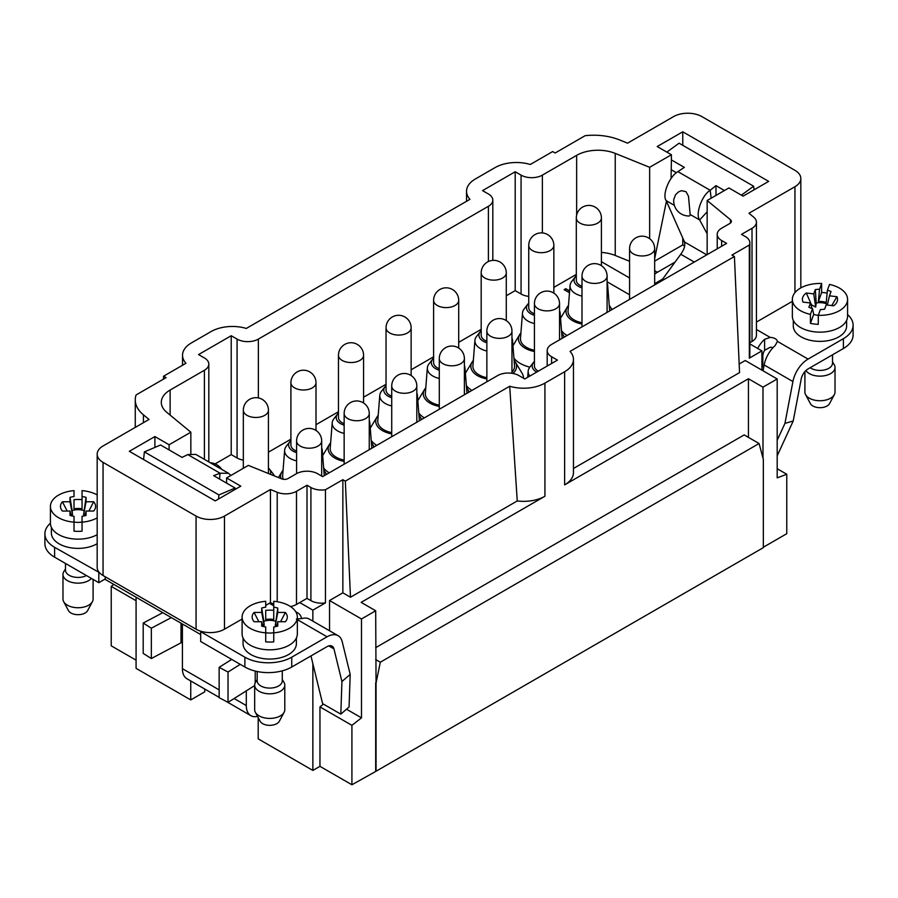<?xml version="1.0" encoding="UTF-8"?>
<svg xmlns="http://www.w3.org/2000/svg" width="898" height="898" viewBox="0 0 898 898"><rect width="100%" height="100%" fill="white"/><g stroke="black" fill="none" stroke-linecap="round" stroke-linejoin="round"><path stroke-width="1.35" d="M749.841 242.774L749.841 355.911A15.064 8.699 180 0 1 749.325 358.156L749.325 245.031A15.064 8.699 0 0 0 749.841 242.774A15.064 8.699 0 0 0 745.43 236.623L741.512 234.367L752.019 228.305A15.064 8.699 0 0 0 756.43 222.154A15.064 8.699 0 0 0 753.714 217.17L748.966 213.253L794.943 186.717A20.082 11.595 0 0 0 800.825 178.522A20.082 11.595 0 0 0 794.943 170.317L701.933 116.628A20.082 11.595 0 0 0 673.534 116.628L627.567 143.164L619.575 139.931A45.181 26.087 0 0 0 585.137 135.688L555.144 153.008L552.663 151.571L530.291 164.48A30.117 17.388 0 0 0 495.067 167.6L475.356 178.983A30.117 17.388 0 0 0 466.533 191.285A30.117 17.388 0 0 0 469.946 199.322L246.299 328.444A30.117 17.388 0 0 0 211.075 331.564L191.364 342.946A30.117 17.388 0 0 0 182.541 355.238A30.117 17.388 0 0 0 185.953 363.286L163.582 376.195L163.447 379.147M793.304 320.35L793.304 325.985A26.659 15.389 0 0 0 801.117 336.873A26.659 15.389 0 0 0 830.167 340.207A26.659 15.389 0 0 0 846.623 325.985L846.623 320.35M801.588 287.506L800.825 287.057M843.39 338.692L843.39 348.525L808.077 368.921A10.035 5.792 -60 0 0 801.184 379.136L793.215 420.982L784.942 423.396L792.912 381.549A22.091 12.752 -60 0 1 808.077 359.088L843.39 338.692A33.136 19.127 0 0 0 853.1 325.166A33.136 19.127 0 0 0 847.577 314.592M756.43 329.476L770.192 337.424A7.532 4.344 180 0 1 777.41 341.386L777.444 341.768M756.43 322.079L792.35 301.346M375.69 659.547L380.314 662.208L376.049 683.03L376.049 771.247L763.345 547.645L763.345 459.428L759.079 443.522L744.173 434.913L375.69 647.66M748.438 437.371L748.438 378.754L564.64 484.875A30.117 17.388 180 0 0 573.463 472.573L573.463 359.436A30.117 17.388 0 0 0 570.05 351.399L734.418 256.502L739.548 372.603L573.463 468.487M163.582 376.195L166.074 377.631L136.081 394.952A45.181 26.087 0 0 0 135.261 399.868A45.181 26.087 0 0 0 143.433 414.831L149.034 419.445L103.057 445.98A20.082 11.595 0 0 0 97.175 454.175A20.082 11.595 0 0 0 103.057 462.38L196.067 516.081A20.082 11.595 0 0 0 224.466 516.081L270.433 489.533L277.201 492.272A15.064 8.699 0 0 0 296.497 491.296L307.004 485.234L310.91 487.491A15.064 8.699 0 0 0 325.458 489.736L342.856 479.7L345.337 481.126L509.705 386.241A30.117 17.388 0 0 0 544.929 383.12L564.64 371.738A30.117 17.388 0 0 0 573.463 359.436M376.049 683.03L375.69 610.763L361.142 602.367L544.929 496.246A30.117 17.388 180 0 1 517.248 500.949L350.478 597.226L342.856 592.837L329.544 600.515L361.49 618.969L361.49 717.85L346.527 709.207M761.919 370.156L761.919 350.882L749.841 343.912M190.746 680.953L190.746 699.924L136.081 668.359L136.081 597.237M258.197 717.625L258.197 738.863L312.863 770.428L312.863 663.678M312.863 621.124L312.863 610.146L325.458 602.872A15.064 8.699 180 0 1 310.91 600.627L307.004 598.371L299.73 602.569L312.863 610.146M565.538 290.469L569.5 292.479M565.774 288.696L564.124 289.65L569.489 292.748L564.124 289.65L565.774 288.696L569.635 290.918L565.774 288.696L565.774 290.335M86.444 575.551A12.55 7.251 180 0 1 72.94 576.797A12.55 7.251 180 0 1 65.487 570.174L65.487 563.45M91.428 578.424A15.064 8.699 180 0 1 74.489 582.903A15.064 8.699 180 0 1 62.972 574.451A15.064 8.699 180 0 1 63.87 571.498L65.487 568.905M62.972 574.451L62.972 599.045A15.064 8.699 0 0 0 63.646 601.604A15.064 8.699 0 0 0 78.036 607.733A15.064 8.699 0 0 0 92.427 601.604A15.064 8.699 0 0 0 93.1 599.045L93.1 579.39M92.427 601.604L87.634 610.584A10.035 5.792 180 0 1 78.036 614.681A10.035 5.792 180 0 1 68.439 610.584L63.646 601.604M282.275 670.84L282.275 680.852A12.55 7.251 180 0 1 269.726 688.093A12.55 7.251 180 0 1 257.176 680.852L257.176 671.513M282.275 679.584L283.891 682.166A15.064 8.699 180 0 1 284.789 685.118A15.064 8.699 180 0 1 269.726 693.817A15.064 8.699 180 0 1 254.673 685.118A15.064 8.699 180 0 1 255.56 682.166L257.176 679.584M254.673 685.118L254.673 709.712A15.064 8.699 0 0 0 255.335 712.282A15.064 8.699 0 0 0 269.726 718.411A15.064 8.699 0 0 0 284.127 712.282A15.064 8.699 0 0 0 284.789 709.712L284.789 685.118M284.127 712.282L279.323 721.262A10.035 5.792 180 0 1 269.726 725.348A10.035 5.792 180 0 1 260.139 721.262L255.335 712.282M296.396 638.029L296.396 643.664A26.659 15.389 180 0 1 269.726 659.053A26.659 15.389 180 0 1 243.066 643.664L243.066 638.029M51.377 527.351L51.377 532.985A26.659 15.389 0 0 0 68.023 547.252A26.659 15.389 0 0 0 97.175 543.694M219.146 697.353L186.975 678.776A22.091 12.752 -60 0 1 182.406 668.662L182.406 623.987M257.524 716.38A22.091 12.752 -60 0 1 250.879 715.672A22.091 12.752 -60 0 1 246.299 705.559L234.12 698.521M219.146 697.667L228.025 702.359L228.025 672.03L219.146 667.337L219.146 697.667M219.146 667.337L231.706 659.413M228.025 672.03L240.226 664.34M228.025 702.359L254.673 685.578M143.197 653.396L151.347 658.526L151.347 628.185L143.197 623.055L143.197 653.396M162.819 612.683L143.197 623.055M171.35 617.6L151.347 628.185M151.347 658.526L181.014 642.822A0.999 0.584 180 0 1 182.406 642.845M340.813 714.146L349.075 707.007L350.186 674.398L341.925 681.537L340.813 714.146L322.606 703.639L310.966 655.922M296.396 619.092L302.39 618.464A22.091 12.752 120 0 1 309.35 619.104L338.108 635.705A22.091 12.752 120 0 0 327.063 636.794L297.339 619.631M328.758 645.886L333.955 648.884A10.035 5.792 120 0 0 332.08 646.133A10.035 5.792 120 0 0 327.063 646.627L291.738 667.023A33.136 19.127 0 0 1 244.885 667.023L200.681 641.509L200.681 631.676L244.885 657.19A33.136 19.127 0 0 0 291.738 657.19L327.063 636.794M350.186 674.398L342.228 641.756A22.091 12.752 120 0 0 338.108 635.705M333.955 648.884L341.925 681.537M246.299 690.854L246.299 705.559M50.423 523.231A33.136 19.127 0 0 0 44.9 533.805L44.9 543.638A33.136 19.127 0 0 0 54.61 557.175L98.802 582.69L105.189 578.997M44.9 533.805A33.136 19.127 0 0 0 54.61 547.331L99.33 572.542A20.082 11.595 180 0 1 97.175 567.312L97.175 454.175M98.802 572.845L98.802 582.69M301.661 618.632A20.082 11.595 120 0 0 297.878 612.952A20.082 11.595 120 0 0 296.026 612.212M224.466 516.081L224.466 629.206A20.082 11.595 180 0 1 201.219 631.361L200.681 631.676M228.507 473.28L195.798 454.399L187.805 454.59L220.1 473.235L228.507 473.28L230.887 475.48M218.495 499.03L218.921 494.933L235.119 488.041L213.645 475.637L220.1 473.235L219.482 479.004M187.805 454.59L182.047 457.396L160.574 444.993L144.376 451.896L143.568 459.529M218.921 494.933L144.376 451.896M235.119 489.432L235.119 488.041M277.763 608.058L277.763 612.436L285.362 612.436A17.567 10.147 180 0 1 286.17 620.653A17.567 10.147 180 0 1 285.362 621.719L277.763 621.719L277.763 626.097A17.567 10.147 180 0 1 273.744 626.95L273.744 632.854A27.614 15.94 0 0 0 297.339 617.072A27.614 15.94 0 0 0 273.744 601.301L273.744 619.53A12.067 6.971 -0 0 0 265.718 619.53L265.718 610.326A27.614 15.94 180 0 1 273.744 610.326L273.744 607.205A17.567 10.147 180 0 1 277.763 608.058L275.282 625.378L277.022 624.694M277.763 612.436L275.282 625.378M275.619 621.27A11.517 6.645 0 0 0 263.832 621.27L261.7 608.058A17.567 10.147 180 0 1 265.718 607.205L265.718 601.301A27.614 15.94 0 0 0 242.112 617.072A27.614 15.94 0 0 0 265.718 632.854L265.718 626.95A17.567 10.147 180 0 1 261.7 626.097L261.7 621.719L262.856 626.411M265.718 610.326L265.718 619.53M273.744 632.854L273.744 641.868A27.614 15.94 180 0 1 265.718 641.868L265.718 632.854M242.112 617.072L242.112 633.887A27.614 15.94 180 0 0 269.726 649.826A27.614 15.94 180 0 0 297.339 633.887L297.339 617.072M273.744 619.53L273.744 610.326M280.591 621.719L285.362 612.436M262.429 624.694L264.18 625.378L263.832 621.27M261.7 621.719L254.1 621.719A17.567 10.147 180 0 1 253.281 620.653A17.567 10.147 180 0 1 254.1 612.436L258.86 621.719M264.18 625.378L261.7 612.436L261.7 608.058M254.1 612.436L261.7 612.436M265.718 632.663A12.067 6.971 0 0 0 269.726 633.056A12.067 6.971 -0 0 0 273.744 632.663M276.606 626.411L277.763 621.719M97.175 494.91A27.614 15.94 0 0 0 82.055 490.634L82.055 508.852A12.067 6.971 -0 0 0 74.018 508.852L74.018 499.647A27.614 15.94 180 0 1 82.055 499.647L82.055 496.527A17.567 10.147 180 0 1 86.062 497.38L83.581 514.7L85.332 514.026M86.062 497.38L86.062 501.769L83.581 514.7M83.929 510.603A11.517 6.645 0 0 0 72.143 510.603L69.999 497.38A17.567 10.147 180 0 1 74.018 496.527L74.018 490.634A27.614 15.94 0 0 0 50.423 506.405A27.614 15.94 0 0 0 74.018 522.176L74.018 516.283A17.567 10.147 180 0 1 69.999 515.43L69.999 511.041L71.166 515.744M74.018 499.647L74.018 508.852M86.062 501.769L93.661 501.769A17.567 10.147 180 0 1 94.481 509.974A17.567 10.147 180 0 1 93.661 511.041L86.062 511.041L86.062 515.43A17.567 10.147 180 0 1 82.055 516.283L82.055 522.176A27.614 15.94 0 0 0 97.175 517.888M82.055 522.176L82.055 531.189A27.614 15.94 180 0 1 74.018 531.189L74.018 522.176M97.175 534.692A27.614 15.94 180 0 1 67.227 537.88A27.614 15.94 180 0 1 50.423 523.208L50.423 506.405M82.055 508.852L82.055 499.647M88.902 511.041L93.661 501.769M70.74 514.026L72.491 514.7L72.143 510.603M69.999 511.041L62.411 511.041A17.567 10.147 180 0 1 61.592 509.974A17.567 10.147 180 0 1 62.411 501.769L67.17 511.041M72.491 514.7L69.999 501.769L69.999 497.38M62.411 501.769L69.999 501.769M74.018 521.985A12.067 6.971 0 0 0 78.036 522.389A12.067 6.971 -0 0 0 82.055 521.985M84.906 515.744L86.062 511.041M224.466 629.206L242.112 619.025M265.718 605.398L270.433 602.67L273.744 604.006M761.919 367.956A20.082 11.595 -120 0 0 762.817 362.758L762.817 356.113A8.037 4.636 -60 0 1 764.591 350.321L770.192 347.257A7.532 4.344 180 0 1 773.021 347.649M711.149 198.2L710.195 190.275L715.953 185.628L724.439 190.533M715.953 185.628L716.009 195.394M666.832 152.11L679.079 143.197L753.624 186.234L754.062 189.826M753.624 186.234L741.389 195.147M690.147 214.476A10.754 3.154 42.5 0 1 688.867 215.991A15.064 15.064 0 0 1 673.781 199.457L675.532 194.754L678.63 191.813L681.571 190.679L686.016 191.712L688.485 196.202L690.147 214.476L699.654 219.965C695.063 214.184 701.967 195.158 710.195 190.275L677.9 171.641L684.355 167.387L671.401 159.911L671.064 178.534M676.452 172.742L671.401 169.834M677.9 171.641C669.336 176.322 661.916 195.046 666.17 200.636L674.376 205.373M707.153 233.806L699.654 219.965L707.153 211.793M707.153 210.817L707.153 206.08M684.534 242L666.17 200.636M706.771 254.841L684.489 241.977M843.39 348.525A33.136 19.127 0 0 0 853.1 334.999L853.1 325.166M654.664 283.689L662.679 279.065M757.688 348.435A20.082 11.595 -60 0 1 764.591 339.321L770.192 337.424M661.13 281.186L680.763 254.257L694.266 262.059M684.197 241.416C685.612 244.795 684.467 249.072 680.763 254.257M654.664 270.725L657.381 272.285A20.082 11.595 120 0 0 654.664 274.159M657.381 272.285L675.06 262.081M657.381 282.129L654.732 284.486M777.185 455.847L793.215 420.982M784.942 423.396L777.185 440.267M792.912 381.549L764.153 364.947L763.042 370.795M764.153 364.947A22.091 12.752 -60 0 1 775.232 345.472L777.41 341.386L808.077 359.088M834.354 394.604L829.561 403.584A10.035 5.792 180 0 1 817.91 407.557A10.035 5.792 180 0 1 810.366 403.584L805.573 394.604A15.064 8.699 0 0 0 816.877 400.553A15.064 8.699 0 0 0 834.354 394.604A15.064 8.699 0 0 0 834.702 393.829A15.064 8.699 0 0 0 835.028 392.044L835.028 367.45A15.064 8.699 180 0 1 834.702 369.235A15.064 8.699 180 0 1 821.165 376.116A15.064 8.699 180 0 1 805.91 370.56M804.9 371.615L804.9 392.044A15.064 8.699 0 0 0 805.573 394.604M832.513 361.905L834.13 364.498A15.064 8.699 180 0 1 835.028 367.45M832.513 354.811L832.513 363.174A12.55 7.251 180 0 1 832.244 364.667A12.55 7.251 180 0 1 822.882 370.223A12.55 7.251 180 0 1 810.176 367.709M806.314 293.006L811.489 304.815L815.676 307.116L816.226 303.019L815.317 289.616A17.567 10.147 180 0 1 819.548 289.257L821.636 283.487A27.614 15.94 0 0 0 792.35 299.404A27.614 15.94 0 0 0 810.434 314.356L812.522 308.586A17.567 10.147 180 0 1 808.896 307.284L810.456 302.985L803.025 302.087A17.567 10.147 180 0 1 806.314 293.006L813.756 293.915L815.317 289.616M815.676 307.116L813.756 293.915M810.456 302.985L811.994 308.441M827.496 304.276A11.517 6.645 0 0 0 816.226 303.019M831.784 305.567L836.914 296.71A17.567 10.147 180 0 1 836.408 302.974A17.567 10.147 180 0 1 833.613 305.791L826.182 304.893L824.622 309.181A17.567 10.147 180 0 1 820.39 309.541L818.291 315.31A27.614 15.94 0 0 0 846.994 302.671A27.614 15.94 0 0 0 847.577 299.404A27.614 15.94 0 0 0 829.505 284.442L827.406 290.211L826.227 302.469A12.067 6.971 -0 0 0 818.37 301.515L819.548 289.257M827.406 290.211A17.567 10.147 180 0 1 831.032 291.524L829.471 295.812L836.914 296.71M829.471 295.812L827.327 305.028M812.522 308.586L813.7 314.367A12.067 6.971 0 0 0 817.494 315.232A12.067 6.971 -0 0 0 818.291 315.321L818.291 324.335A27.614 15.94 180 0 1 810.434 323.381L810.434 314.356M821.636 283.487L821.636 292.501L818.37 301.515M821.636 292.501A27.614 15.94 180 0 1 827.137 293.029M813.7 314.367L810.434 323.381M847.577 299.404L847.577 316.208A27.614 15.94 180 0 1 846.994 319.475A27.614 15.94 180 0 1 817.113 332.058A27.614 15.94 180 0 1 792.35 316.208L792.35 299.404M534.422 313.806A12.55 7.251 180 0 1 528.742 307.745L528.742 245.435A12.55 7.251 180 0 0 541.303 252.686A12.55 7.251 180 0 0 553.853 245.435L553.853 293.141M581.994 286.339A12.55 7.251 180 0 1 576.314 280.277L576.314 217.978A12.55 7.251 180 0 0 588.864 225.218A12.55 7.251 180 0 0 601.413 217.978L601.413 265.673M268.435 410.218A12.55 12.55 0 0 0 252.046 398.274A12.55 12.55 0 0 0 243.336 410.218A12.55 7.251 180 0 0 255.885 417.469A12.55 7.251 180 0 0 268.435 410.218L268.435 472.528A12.55 7.251 180 0 1 268.334 473.471M391.719 396.198A12.55 7.251 180 0 1 386.039 390.136L386.039 327.826A12.55 7.251 180 0 0 398.589 335.077A12.55 7.251 180 0 0 411.138 327.826L411.138 375.532M344.147 423.665A12.55 7.251 180 0 1 338.467 417.592L338.467 355.294A12.55 7.251 180 0 0 351.017 362.534A12.55 7.251 180 0 0 363.578 355.294L363.578 402.989M296.587 451.122A12.55 7.251 180 0 1 290.907 445.06L290.907 382.75A12.55 7.251 180 0 0 303.457 390.001A12.55 7.251 180 0 0 316.006 382.75L316.006 430.456M439.29 368.73A12.55 7.251 180 0 1 433.611 362.669L433.611 300.359A12.55 7.251 180 0 0 446.16 307.61A12.55 7.251 180 0 0 458.71 300.359L458.71 348.065M559.533 339.848L559.533 303.647A12.55 7.251 180 0 1 551.776 310.338A12.55 7.251 180 0 1 535.376 306.409A12.55 7.251 180 0 1 534.422 303.647L534.422 365.946A12.55 7.251 0 0 0 538.284 371.177M486.862 341.274A12.55 7.251 180 0 1 481.182 335.201L481.182 272.902A12.55 7.251 180 0 0 493.732 280.142A12.55 7.251 180 0 0 506.281 272.902L506.281 320.608M380.314 662.208L759.079 443.522M190.746 699.924L204.766 691.83L204.766 689.047M509.705 386.241L517.248 500.949M345.337 481.126L350.478 597.226M154.894 436.551L169.093 444.757L190.847 432.196L166.747 412.317A30.117 17.388 180 0 1 161.303 402.349A30.117 17.388 180 0 1 170.126 390.046L204.407 370.257A15.064 8.699 0 0 0 208.819 364.105A15.064 8.699 0 0 0 204.407 357.954L198.559 354.575L231.213 335.717L237.072 339.096A15.064 8.699 0 0 0 258.366 339.096L488.4 206.293A15.064 8.699 0 0 0 492.811 200.142A15.064 8.699 0 0 0 488.4 193.99L482.552 190.612L515.205 171.754L521.065 175.132A15.064 8.699 0 0 0 542.358 175.132L576.651 155.343A30.117 17.388 180 0 1 615.231 153.39L649.647 167.309L671.401 154.748L657.201 146.542L682.761 131.793L768.666 181.385L743.106 196.146L728.907 187.951L707.153 200.512L730.467 219.729A5.018 2.896 180 0 1 731.376 221.391A5.018 2.896 180 0 1 729.906 223.445L721.633 228.215A15.064 8.699 0 0 0 717.221 234.367A15.064 8.699 0 0 0 721.633 240.518L726.605 243.392L551.596 344.428A15.064 8.699 0 0 0 547.185 350.579A15.064 8.699 0 0 0 551.596 356.731L557.445 360.109L524.791 378.967L518.932 375.577A15.064 8.699 0 0 0 497.638 375.577L322.618 476.625L317.656 473.751A15.064 8.699 0 0 0 296.351 473.751L288.078 478.533A5.018 2.896 180 0 1 281.658 478.859L248.353 465.389L226.599 477.949L240.799 486.155L215.239 500.904L129.334 451.312L154.894 436.551L154.894 447.417M734.418 256.502L731.926 255.066L749.325 245.031M342.856 479.7L342.856 592.837M528.742 296.385A15.064 8.699 180 0 1 521.065 294.016L515.205 290.626L506.281 295.779M515.205 171.754L515.205 290.626M481.182 329.341L458.71 342.306M433.611 356.798L411.138 369.774M386.039 384.265L363.578 397.23M338.467 411.722L316.006 424.698M290.907 439.189L268.435 452.165M243.336 460.146A15.064 8.699 180 0 1 237.072 457.969L231.213 454.59L215.082 463.907M231.213 335.717L231.213 454.59M654.664 258.669L666.428 201.208M103.057 462.38L103.057 575.517A20.082 11.595 180 0 1 99.33 572.542M201.219 631.361A20.082 11.595 180 0 1 196.067 629.206L196.067 516.081M200.681 634.538L105.189 579.412L105.189 576.74M654.664 261.15L682.761 244.929L684.669 246.03M749.841 342.699L752.019 341.442A15.064 8.699 0 0 0 756.43 335.291L756.43 222.154M682.761 131.793L682.761 145.319M682.761 238.015L682.761 244.929M290.481 606.554A15.064 8.699 0 0 0 296.497 604.433L299.73 602.569M270.433 489.533L270.433 602.67M103.057 575.517L196.067 629.206M325.458 489.736L325.458 602.872M307.004 485.234L307.004 598.371M190.847 432.196L190.847 453.647M707.153 200.512L707.153 254.617M649.647 167.309L649.647 238.677M629.565 261.262L615.231 255.459A30.117 17.388 0 0 0 601.413 252.428M576.314 274.406L553.853 287.382M601.413 261.7L629.565 277.953M671.401 154.748L671.401 159.911M169.093 444.757L169.093 449.909M226.599 477.949L226.599 483.113M361.49 717.85L351.915 725.337L319.957 706.894L323.482 704.144M329.544 630.755L329.544 600.515M777.185 468.734L786.771 474.267L777.185 477.848L777.185 378.967L745.239 360.513L739.166 364.027M136.081 600.728L111.229 586.383L113.788 584.374M376.049 771.247L351.915 784.773L319.957 766.331L319.957 706.894M351.915 784.773L351.915 725.337M375.69 771.045L375.69 682.817M375.69 610.763L361.49 618.969M763.345 547.23L786.771 533.704L786.771 474.267M777.185 378.967L762.986 387.161L748.438 378.754M762.986 458.103L762.986 387.161M136.081 660.165L111.229 645.819L111.229 586.383M749.325 358.156L761.919 350.882M486.862 342.778A14.806 8.553 180 0 1 480.206 331.721A14.806 8.553 180 0 1 481.182 330.666M486.862 351.006A18.824 10.866 180 0 1 474.919 340.387A18.824 10.866 180 0 1 476.546 336.447L480.206 331.721M511.961 338.176A18.824 10.866 180 0 1 512.534 340.387A18.824 10.866 180 0 1 511.961 343.597M486.862 377.71A20.834 12.033 180 0 1 472.92 365.812L474.919 340.387M512.534 340.387L514.543 365.812A20.834 12.033 180 0 1 511.961 372.187M486.862 378.945A22.843 13.189 180 0 1 472.157 362.006A22.843 13.189 180 0 1 473.347 360.401M514.116 360.401A22.843 13.189 180 0 1 515.295 362.006A22.843 13.189 180 0 1 512.971 373.467M471.91 390.439A29.87 17.242 180 0 1 466.365 385.568M465.389 373.209A29.87 17.242 180 0 1 465.523 372.973L472.157 362.006M515.295 362.006L521.929 372.973A29.87 17.242 180 0 1 523.59 378.271M529.798 376.071A18.824 10.866 180 0 1 528.17 371.132A18.824 10.866 180 0 1 529.786 367.192L533.457 362.455A14.806 8.553 180 0 1 534.422 361.411M536.678 372.098A14.806 8.553 180 0 1 533.457 362.455M439.29 370.245A14.806 8.553 180 0 1 432.645 359.178A14.806 8.553 180 0 1 433.611 358.134M439.29 378.473A18.824 10.866 180 0 1 427.358 367.854A18.824 10.866 180 0 1 428.975 363.915L432.645 359.178M464.389 365.643A18.824 10.866 180 0 1 464.962 367.854A18.824 10.866 180 0 1 464.389 371.065M439.29 405.178A20.834 12.033 180 0 1 425.349 393.279L427.358 367.854M466.971 393.279L464.962 367.854M439.29 406.401A22.843 13.189 180 0 1 424.586 389.474A22.843 13.189 180 0 1 425.775 387.869M466.545 387.869A22.843 13.189 180 0 1 467.735 389.474A22.843 13.189 180 0 1 468.835 392.213M424.339 417.896A29.87 17.242 180 0 1 418.794 413.035M417.817 400.665A29.87 17.242 180 0 1 417.963 400.429L424.586 389.474M296.587 452.637A14.806 8.553 180 0 1 289.931 441.569A14.806 8.553 180 0 1 290.907 440.525M296.587 460.865A18.824 10.866 180 0 1 284.644 450.246A18.824 10.866 180 0 1 286.271 446.306L289.931 441.569M321.686 448.023A18.824 10.866 180 0 1 322.259 450.246A18.824 10.866 180 0 1 321.686 453.456M283.308 479.296A20.834 12.033 180 0 1 282.646 475.671L284.644 450.246M324.268 475.671L322.259 450.246M280.973 478.578A22.843 13.189 180 0 1 281.882 471.865A22.843 13.189 180 0 1 283.072 470.26M323.841 470.26A22.843 13.189 180 0 1 325.02 471.865A22.843 13.189 180 0 1 326.131 474.593M344.147 425.169A14.806 8.553 180 0 1 337.502 414.101A14.806 8.553 180 0 1 338.467 413.058M344.147 433.397A18.824 10.866 180 0 1 332.215 422.778A18.824 10.866 180 0 1 333.832 418.838L337.502 414.101M369.258 420.567A18.824 10.866 180 0 1 369.83 422.778A18.824 10.866 180 0 1 369.258 425.989M344.147 460.102A20.834 12.033 180 0 1 330.206 448.203L332.215 422.778M371.839 448.203A20.834 12.033 180 0 1 371.839 448.214L369.83 422.778M344.147 461.336A22.843 13.189 180 0 1 329.454 444.398A22.843 13.189 180 0 1 330.632 442.793M371.413 442.793A22.843 13.189 180 0 1 372.591 444.398A22.843 13.189 180 0 1 373.703 447.137M329.196 472.819A29.87 17.242 180 0 1 323.662 467.959M322.685 455.6A29.87 17.242 180 0 1 322.82 455.365L329.454 444.398M391.719 397.713A14.806 8.553 180 0 1 385.074 386.645A14.806 8.553 180 0 1 386.039 385.59M391.719 405.93A18.824 10.866 180 0 1 379.787 395.322A18.824 10.866 180 0 1 381.403 391.371L385.074 386.645M416.818 393.099A18.824 10.866 180 0 1 417.402 395.322A18.824 10.866 180 0 1 416.818 398.521M391.719 432.645A20.834 12.033 180 0 1 377.777 420.735L379.787 395.322M417.402 395.322L419.4 420.735A20.834 12.033 180 0 1 419.4 420.747M391.719 433.869A22.843 13.189 180 0 1 377.025 416.941A22.843 13.189 180 0 1 378.204 415.325M418.973 415.325A22.843 13.189 180 0 1 420.163 416.941A22.843 13.189 180 0 1 421.263 419.669M376.767 445.363A29.87 17.242 180 0 1 371.222 440.503M370.257 428.133A29.87 17.242 180 0 1 370.391 427.897L377.025 416.941M242.651 468.689A14.806 8.553 180 0 1 243.336 467.981M268.435 467.981A14.806 8.553 180 0 1 269.4 469.037A14.806 8.553 180 0 1 270.377 474.29M269.4 469.037L273.071 473.762A18.824 10.866 180 0 1 274.272 475.873M581.994 287.854A14.806 8.553 180 0 1 575.349 276.786A14.806 8.553 180 0 1 576.314 275.742M581.994 296.082A18.824 10.866 180 0 1 570.062 285.463A18.824 10.866 180 0 1 571.678 281.523L575.349 276.786M607.093 283.252A18.824 10.866 180 0 1 607.677 285.463A18.824 10.866 180 0 1 607.093 288.673M581.994 322.786A20.834 12.033 180 0 1 568.052 310.888L570.062 285.463M609.675 310.888L607.677 285.463M581.994 324.01A22.843 13.189 180 0 1 567.3 307.082A22.843 13.189 180 0 1 568.479 305.477M609.248 305.477A22.843 13.189 180 0 1 610.438 307.082A22.843 13.189 180 0 1 611.538 309.821M567.042 335.504A29.87 17.242 180 0 1 561.508 330.644M560.532 318.274A29.87 17.242 180 0 1 560.666 318.038L567.3 307.082M534.422 315.321A14.806 8.553 180 0 1 527.777 304.254A14.806 8.553 180 0 1 528.742 303.198M534.422 323.538A18.824 10.866 180 0 1 522.49 312.931A18.824 10.866 180 0 1 524.106 308.991L527.777 304.254M559.533 310.708A18.824 10.866 180 0 1 560.105 312.931A18.824 10.866 180 0 1 559.533 316.13M534.422 350.254A20.834 12.033 180 0 1 520.481 338.344L522.49 312.931M560.105 312.931L562.114 338.344A20.834 12.033 180 0 1 562.114 338.355M534.422 351.477A22.843 13.189 180 0 1 519.729 334.55A22.843 13.189 180 0 1 520.907 332.945M561.688 332.945A22.843 13.189 180 0 1 562.866 334.55A22.843 13.189 180 0 1 563.978 337.278M529.842 367.125A29.87 17.242 180 0 1 513.937 358.111M512.96 345.741A29.87 17.242 180 0 1 513.095 345.506L519.729 334.55M319.957 766.331L312.863 770.428M629.565 294.757L607.093 281.792M564.64 371.738L564.64 484.875M544.929 496.246L544.929 383.12M219.146 689.877L182.406 668.662M255.212 682.806L255.212 671.075M181.014 642.822L181.014 623.178M54.61 547.331L54.61 557.175M273.744 605.813L269.378 603.288M291.738 657.19L291.738 667.023M244.885 657.19L244.885 667.023M764.591 350.321L764.591 339.321M762.817 362.758L761.919 363.275M486.862 331.104A12.55 12.55 0 0 1 499.411 318.554A12.55 12.55 0 0 1 511.961 331.104A12.55 7.251 180 0 1 504.205 337.805A12.55 7.251 180 0 1 487.816 333.876A12.55 7.251 180 0 1 486.862 331.104L486.862 381.807M321.686 476.086L321.686 440.963A12.55 7.251 180 0 1 313.93 447.653A12.55 7.251 180 0 1 297.541 443.735A12.55 7.251 180 0 1 296.587 440.963L296.587 473.628M369.258 449.696L369.258 413.495A12.55 7.251 180 0 1 361.501 420.197A12.55 7.251 180 0 1 345.101 416.268A12.55 7.251 180 0 1 344.147 413.495L344.147 464.199M607.093 312.381L607.093 276.18A12.55 7.251 180 0 1 599.348 282.87A12.55 7.251 180 0 1 582.948 278.952A12.55 7.251 180 0 1 581.994 276.18L581.994 326.872M654.664 284.924L654.664 248.712A12.55 7.251 180 0 1 646.919 255.414A12.55 7.251 180 0 1 630.519 251.485A12.55 7.251 180 0 1 629.565 248.712L629.565 299.416M464.389 394.772L464.389 358.571A12.55 7.251 180 0 1 456.633 365.262A12.55 7.251 180 0 1 440.245 361.344A12.55 7.251 180 0 1 439.29 358.571L439.29 409.264M416.818 422.24L416.818 386.039A12.55 7.251 180 0 1 409.073 392.729A12.55 7.251 180 0 1 392.673 388.8A12.55 7.251 180 0 1 391.719 386.039L391.719 436.731M551.596 356.731L551.596 363.488M521.065 175.132L521.065 294.016M542.358 175.132L542.358 232.93M488.4 206.293L488.4 261.531M258.366 339.096L258.366 397.915M237.072 339.096L237.072 457.969M204.407 370.257L204.407 459.372M794.943 292.669L794.943 186.717M752.019 228.305L752.019 341.442M296.497 491.296L296.497 604.433M277.201 492.272L277.201 601.727M143.433 414.831L143.433 422.666M310.91 487.491L310.91 600.627M170.126 390.046L170.126 415.101M721.633 240.518L721.633 246.254M730.467 219.729L730.467 223.052M615.231 153.39L615.231 255.459M576.651 155.343L576.651 215.093M250.879 715.672L225.701 701.136M295.734 611.706L297.878 612.952M221.727 469.373A15.064 15.064 0 0 0 210.267 462.762M511.961 331.104L511.961 373.299M553.853 245.435A12.55 12.55 0 0 0 537.453 233.491A12.55 12.55 0 0 0 528.742 245.435M321.686 440.963A12.55 12.55 0 0 0 309.137 428.413A12.55 12.55 0 0 0 296.587 440.963M369.258 413.495A12.55 12.55 0 0 0 356.697 400.946A12.55 12.55 0 0 0 344.147 413.495M607.093 276.18A12.55 12.55 0 0 0 594.543 263.63A12.55 12.55 0 0 0 581.994 276.18M601.413 217.978A12.55 12.55 0 0 0 585.025 206.024A12.55 12.55 0 0 0 576.314 217.978M654.664 248.712A12.55 12.55 0 0 0 642.115 236.163A12.55 12.55 0 0 0 629.565 248.712M243.336 410.218L243.336 468.296M411.138 327.826A12.55 12.55 0 0 0 394.75 315.883A12.55 12.55 0 0 0 386.039 327.826M363.578 355.294A12.55 12.55 0 0 0 347.178 343.339A12.55 12.55 0 0 0 338.467 355.294M464.389 358.571A12.55 12.55 0 0 0 451.84 346.022A12.55 12.55 0 0 0 439.29 358.571M416.818 386.039A12.55 12.55 0 0 0 404.268 373.478A12.55 12.55 0 0 0 391.719 386.039M316.006 382.75A12.55 12.55 0 0 0 299.618 370.807A12.55 12.55 0 0 0 290.907 382.75M458.71 300.359A12.55 12.55 0 0 0 442.321 288.415A12.55 12.55 0 0 0 433.611 300.359M559.533 303.647A12.55 12.55 0 0 0 546.983 291.087A12.55 12.55 0 0 0 534.422 303.647M506.281 272.902A12.55 12.55 0 0 0 489.893 260.948A12.55 12.55 0 0 0 481.182 272.902M547.185 350.579L547.185 366.036M492.811 200.142L492.811 260.386M208.819 364.105L208.819 461.92M182.541 355.238L182.541 365.25M466.533 191.285L466.533 201.298M800.825 178.522L800.825 287.91M135.261 399.868L135.261 427.392M717.221 234.367L717.221 248.802M528.17 371.132L527.687 377.295M467.735 389.474L469.239 391.977M281.882 471.865L278.436 477.556M325.02 471.865L326.535 474.369M372.591 444.398L374.107 446.901M420.163 416.941L421.678 419.433M610.438 307.082L611.953 309.586M562.866 334.55L564.382 337.042"/></g></svg>
